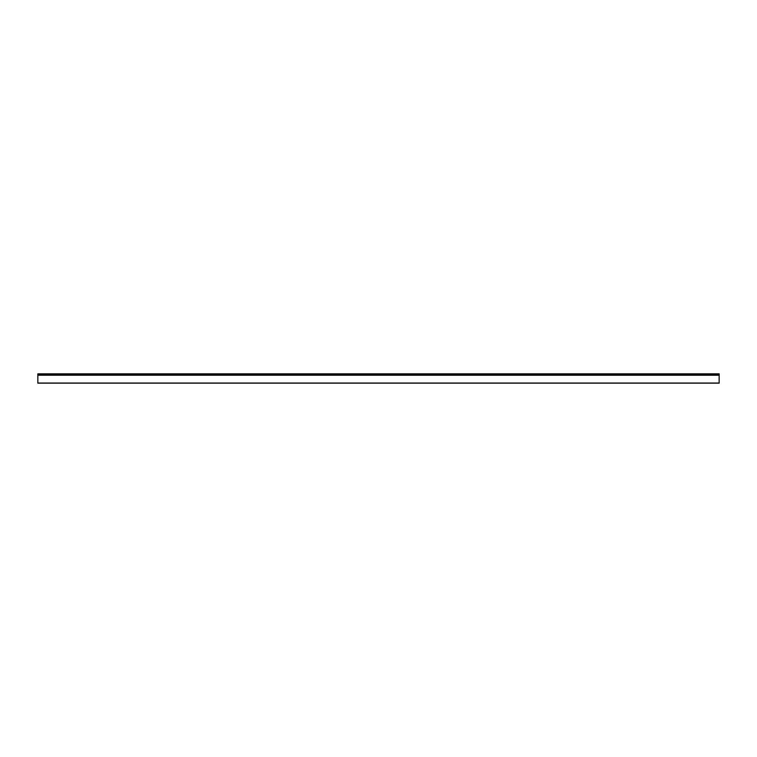 <?xml version="1.0" encoding="UTF-8"?>
<svg xmlns="http://www.w3.org/2000/svg" width="757" height="757" viewBox="0 0 757 757"><rect width="100%" height="100%" fill="white"/><g stroke="black" fill="none" stroke-linecap="round" stroke-linejoin="round"><path stroke-width="1.14" d="M37.85 379.2L37.85 375.198L719.15 375.235L719.15 383.165L37.85 383.165L37.85 379.2M37.85 374.687L37.85 375.198L719.15 375.235L719.15 373.835L37.85 373.835L37.85 374.687L719.15 374.687M37.85 383.051L719.15 383.051"/></g></svg>
